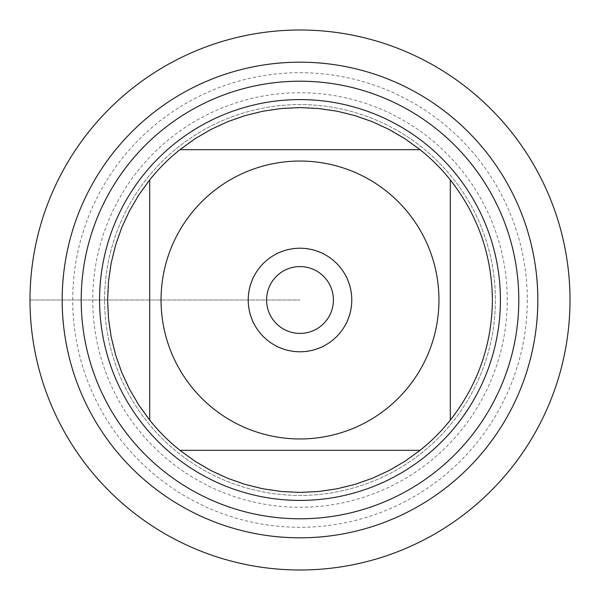 <?xml version="1.0" encoding="UTF-8"?>
<svg xmlns="http://www.w3.org/2000/svg" width="600" height="600" viewBox="0 0 600 600"><rect width="100%" height="100%" fill="white"/><g stroke="black" fill="none" stroke-linecap="round" stroke-linejoin="round"><path stroke-width="0.45" stroke-dasharray="3 2.25" d="M492.405 300A192.405 192.405 0 0 1 450.315 420.097L450.315 179.903A192.405 192.405 0 0 1 492.405 300M420.097 450.315A192.405 192.405 0 0 1 179.903 450.315L420.097 450.315M149.685 420.097A192.405 192.405 0 0 1 149.685 179.903L149.685 420.097M179.903 149.685A192.405 192.405 0 0 1 420.097 149.685L179.903 149.685M104.587 300A195.413 195.413 0 0 1 397.702 130.77A195.413 195.413 0 0 1 397.702 469.23A195.413 195.413 0 0 1 104.587 300A195.413 195.413 0 0 0 397.702 469.23A195.413 195.413 0 0 0 397.702 130.77A195.413 195.413 0 0 0 104.587 300A195.413 195.413 0 0 0 397.702 469.23A195.413 195.413 0 0 0 397.702 130.77A195.413 195.413 0 0 0 104.587 300M99.578 300A200.423 200.423 0 0 0 300 500.423A200.423 200.423 0 0 0 500.423 300A200.423 200.423 0 0 0 300 99.578A200.423 200.423 0 0 0 99.578 300M266.595 300A33.405 33.405 0 0 0 300 333.405A33.405 33.405 0 0 0 333.405 300A33.405 33.405 0 0 0 300 266.595A33.405 33.405 0 0 0 266.595 300A33.405 33.405 0 0 0 316.702 328.928A33.405 33.405 0 0 0 316.702 271.072A33.405 33.405 0 0 0 266.595 300A33.405 33.405 0 0 0 316.702 328.928A33.405 33.405 0 0 0 316.702 271.072A33.405 33.405 0 0 0 266.595 300M570 300A270 270 0 0 0 165 66.172A270 270 0 0 0 165 533.827A270 270 0 0 0 570 300M351.772 300A51.773 51.773 0 0 1 300 351.772A51.773 51.773 0 0 1 248.228 300A51.773 51.773 0 0 1 300 248.228A51.773 51.773 0 0 1 351.772 300M507.27 300A207.27 207.27 0 0 0 196.365 120.502A207.27 207.27 0 0 0 196.365 479.498A207.27 207.27 0 0 0 507.27 300M527.31 300A227.31 227.31 0 0 1 186.345 496.853A227.31 227.31 0 0 1 186.345 103.148A227.31 227.31 0 0 1 527.31 300M30 300L300 300L30 300"/><path stroke-width="0.9" d="M191.438 386.737A138.96 138.96 0 0 0 438.96 300A138.96 138.96 0 0 0 254.048 168.863A138.96 138.96 0 0 0 191.438 386.737M149.685 420.097A192.405 192.405 0 0 0 179.903 450.315L420.097 450.315A192.405 192.405 0 0 0 450.315 420.097L450.315 179.903A192.405 192.405 0 0 0 420.097 149.685L179.903 149.685A192.405 192.405 0 0 0 149.685 179.903L149.685 420.097A192.405 192.405 0 0 0 179.903 450.315L194.91 461.168L210.892 470.528L227.7 478.305L245.183 484.425L263.168 488.842L281.498 491.513L300 492.405L318.502 491.513L336.832 488.842L354.817 484.425L372.3 478.305L389.107 470.528L405.09 461.168L420.097 450.315A192.405 192.405 0 0 0 450.315 420.097C477.893 384.817 491.918 344.782 492.405 300C491.918 255.218 477.893 215.183 450.315 179.903A192.405 192.405 0 0 0 420.097 149.685L405.09 138.833L389.107 129.472L372.3 121.695L354.817 115.575L336.832 111.157L318.502 108.488L300 107.595L281.498 108.488L263.168 111.157L245.183 115.575L227.7 121.695L210.892 129.472L194.91 138.833L179.903 149.685A192.405 192.405 0 0 0 149.685 179.903L138.833 194.91L129.472 210.892L121.695 227.7L115.575 245.183L111.157 263.168L108.488 281.498L107.595 300L108.488 318.502L111.157 336.832L115.575 354.817L121.695 372.3L129.472 389.107L138.833 405.09L149.685 420.097M62.182 300A237.817 237.817 0 0 1 418.912 94.043A237.817 237.817 0 0 1 418.912 505.957A237.817 237.817 0 0 1 62.182 300A237.817 237.817 0 0 0 300 537.817A237.817 237.817 0 0 0 537.817 300A237.817 237.817 0 0 0 300 62.182A237.817 237.817 0 0 0 62.182 300M99.578 300A200.423 200.423 0 0 1 400.207 126.435A200.423 200.423 0 0 1 400.207 473.565A200.423 200.423 0 0 1 99.578 300M248.228 300A51.773 51.773 0 0 1 325.89 255.165A51.773 51.773 0 0 1 325.89 344.835A51.773 51.773 0 0 1 248.228 300M266.595 300A33.405 33.405 0 0 0 316.702 328.928A33.405 33.405 0 0 0 316.702 271.072A33.405 33.405 0 0 0 266.595 300M30 300A270 270 0 0 0 300 570A270 270 0 0 0 570 300A270 270 0 0 0 300 30A270 270 0 0 0 30 300M81.21 300A218.79 218.79 0 0 1 409.395 110.52A218.79 218.79 0 0 1 409.395 489.48A218.79 218.79 0 0 1 81.21 300"/></g></svg>
